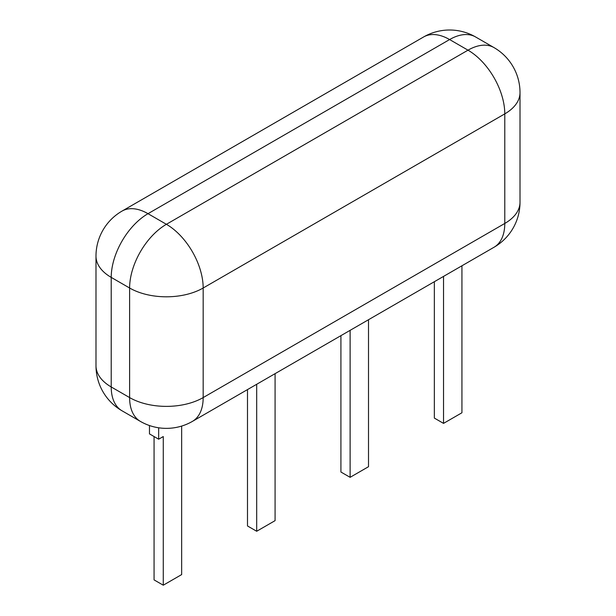 <?xml version="1.0" encoding="UTF-8"?>
<svg xmlns="http://www.w3.org/2000/svg" width="616" height="616" viewBox="0 0 616 616"><rect width="100%" height="100%" fill="white"/><g stroke="black" fill="none" stroke-linecap="round" stroke-linejoin="round"><path stroke-width="0.92" d="M154.069 436.552L154.069 579.895L163.271 585.2L181.658 574.582L181.658 426.072M149.472 425.533L149.472 433.895L158.666 439.208L163.271 436.552L163.271 585.2M158.666 439.208L158.666 427.789M247.493 389.589L247.493 525.956L256.687 531.262L275.082 520.643L275.082 373.658M256.687 384.276L256.687 531.262M340.918 335.651L340.918 472.018L350.111 477.323L368.507 466.705L368.507 319.719M350.111 330.338L350.111 477.323M434.342 281.712L434.342 418.079L443.535 423.385L461.931 412.766L461.931 265.789M443.535 276.407L443.535 423.385M494.001 247.27L192.4 421.398A52.014 30.03 60 0 0 203.172 397.582L203.172 288.011L504.781 113.875L504.781 223.454A52.014 30.03 60 0 1 494.001 247.27A52.014 52.014 0 0 0 520.012 202.217A52.014 30.03 180 0 1 504.781 223.454L203.172 397.582A52.014 30.03 0 0 1 129.614 397.582L129.614 288.011L111.219 277.392L111.219 386.964L129.614 397.582A52.014 30.03 120 0 0 140.386 421.398L121.999 410.78A52.014 30.03 120 0 1 111.219 386.964A52.014 30.03 180 0 1 95.988 365.727A52.014 52.014 0 0 0 121.999 410.78M95.988 256.156A52.014 30.03 0 0 0 111.219 277.392A52.014 30.03 120 0 1 148.002 213.683L449.603 39.555A52.014 30.03 60 0 0 423.6 36.975L121.999 211.111A52.014 52.014 0 0 0 95.988 256.156L95.988 365.727M520.012 202.217L520.012 92.646A52.014 30.03 0 0 1 504.781 113.875A52.014 30.03 -120 0 0 467.998 50.173L166.397 224.301A52.014 30.03 120 0 0 129.614 288.011A52.014 30.03 180 0 0 203.172 288.011A52.014 30.03 -120 0 0 166.397 224.301L148.002 213.683A52.014 30.03 -120 0 0 121.999 211.111M520.012 92.646A52.014 52.014 0 0 0 494.001 47.594A52.014 30.03 -60 0 0 467.998 50.173L449.603 39.555A52.014 30.03 120 0 1 475.614 36.975A52.014 52.014 0 0 0 423.6 36.975M140.386 421.398A52.014 52.014 0 0 0 192.4 421.398M494.001 47.594L475.614 36.975"/></g></svg>
